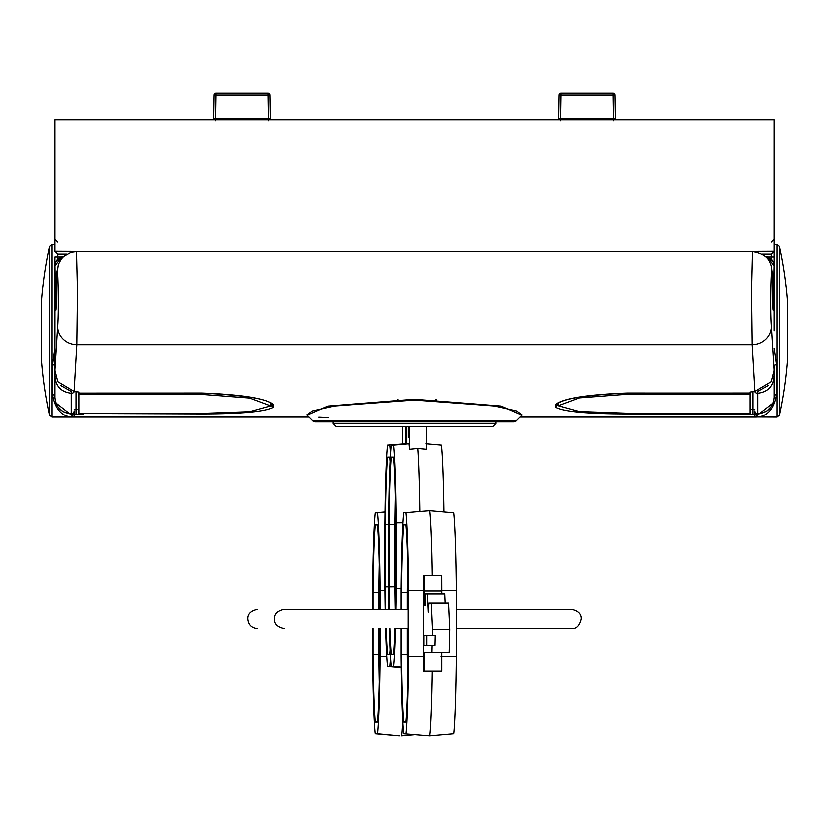 <?xml version="1.0" encoding="UTF-8"?>
<svg xmlns="http://www.w3.org/2000/svg" width="829" height="829" viewBox="0 0 829 829"><rect width="100%" height="100%" fill="white"/><g stroke="black" fill="none" stroke-linecap="round" stroke-linejoin="round"><path stroke-width="1.24" d="M560.559 120.806L560.622 118.92L558.705 118.92L558.684 119.853L559.119 94.879L561.036 94.879L560.622 118.92L615.501 118.92L615.087 94.879L561.036 94.879L561.036 93.003L613.17 93.003A1.917 1.917 0 0 1 615.087 94.879M615.522 119.853L615.501 118.92M613.647 120.806L613.17 93.003M559.119 94.879A1.917 1.917 0 0 1 561.036 93.003M215.353 120.806L215.416 118.92L213.499 118.92L213.478 119.853L213.913 94.879L215.83 94.879L215.416 118.92L270.295 118.92L269.881 94.879L215.83 94.879L215.83 93.003L267.964 93.003A1.917 1.917 0 0 1 269.881 94.879M270.316 119.853L270.295 118.92M268.441 120.806L267.964 93.003M213.913 94.879A1.917 1.917 0 0 1 215.83 93.003A1.917 1.917 0 0 0 213.913 94.879A1.917 1.917 0 0 1 215.83 93.003M49.699 305.88L49.699 246.389A393.153 393.153 0 0 0 41.46 303.766L41.46 357.465M328.18 417.692L318.792 417.267M405.163 443.888A116.713 3.948 -90 0 0 405.143 443.764L387.578 445.111L405.143 443.764M389.806 445.111A115.366 3.907 90 0 1 390.542 454.105M385.236 609.46A115.366 3.907 90 0 1 384.946 588.6L384.946 522.767A115.366 3.907 90 0 1 387.578 445.111M390.542 657.262A115.366 3.907 90 0 1 389.806 666.257L387.578 666.257A115.366 3.907 90 0 1 385.661 628.641M390.138 649.832A103.387 3.503 90 0 1 389.744 654.268L387.64 654.268A103.387 3.503 90 0 1 386.21 628.641M385.703 609.46A103.387 3.503 90 0 1 385.35 586.797L385.35 524.56A103.387 3.503 90 0 1 387.64 457.09L389.744 457.09A103.387 3.503 90 0 1 390.138 461.535M389.806 666.257L401.07 667.241M387.578 666.257L401.07 667.438M389.765 654.081L387.64 654.268M388.646 586.756L385.35 586.797M388.646 524.612L385.35 524.56M389.765 457.276L387.64 457.09M402.397 443.805L402.397 426.386M405.65 426.386L405.65 443.847M372.656 609.46L372.656 590.414A115.366 3.907 90 0 1 375.288 512.757L385.07 511.897M380.148 628.641L380.148 656.247A115.366 3.907 90 0 1 377.516 733.903L375.288 733.903A115.366 3.907 90 0 1 372.656 656.247L372.656 628.641M375.288 733.903L399.236 735.997L377.516 733.903M375.288 512.757L377.516 512.757A115.366 3.907 90 0 1 380.148 590.414L380.148 609.46M373.071 609.46L373.071 592.207A103.387 3.503 90 0 1 375.35 524.736L377.454 524.736A103.387 3.503 90 0 1 379.744 592.207L379.744 609.46M379.744 628.641L379.744 654.444A103.387 3.503 90 0 1 377.454 721.914L375.35 721.914A103.387 3.503 90 0 1 373.071 654.444L373.071 628.641M377.516 512.757L385.07 512.094M380.148 590.414L384.967 590.352M402.583 720.753A117.469 3.979 90 0 1 401.485 735.997L414.5 734.857M380.148 656.247L386.78 656.33M377.475 721.727L375.35 721.914M379.288 681.863A102.879 3.482 90 0 1 378.832 654.371L373.071 654.444M378.832 654.371L378.832 628.641M378.832 609.46L378.832 592.289L373.071 592.207M377.475 524.923L375.35 524.736M378.832 592.289A102.879 3.482 90 0 1 379.288 564.798M774.089 348.253L776.493 364.853L776.493 394.708C773.726 409.858 766.535 417.329 754.908 417.111L773.105 402.998M519.98 417.111L754.908 417.111L754.908 414.427L745.323 413.889A4.798 4.777 -0 0 0 747.644 413.288M55.895 402.998L74.092 417.111L309.02 417.111M81.656 413.453A4.798 4.777 0 0 0 83.677 413.889L74.092 414.427L74.092 417.111C62.465 417.329 55.274 409.858 52.507 394.708L52.507 364.853L54.911 348.253M766.338 257.394A9.585 8.694 0.4 0 1 774.058 265.912L773.592 290.212C773.322 316.709 772.949 316.854 772.483 290.647C772.068 237.177 769.499 305.186 771.374 326.574L774.089 370.345L771.208 381.723L754.908 391.433L752.204 344.636L751.54 291.3L752.525 251.529L76.475 251.529L77.46 291.3L76.796 344.636L74.092 391.433L78.879 392.076L78.879 393.101L201.613 393.039C241.819 394.511 265.798 398.355 273.539 404.562L273.539 407.101C265.86 411.598 241.881 413.858 201.613 413.889L83.677 413.453M307.051 415.142L327.869 406.055L414.334 399.226L501.058 406.034L521.949 415.142M745.323 413.288L745.323 413.889L627.387 413.889C587.181 413.858 563.202 411.598 555.461 407.101L558.331 404.2M558.363 404.251L555.461 407.101L555.461 404.562C563.14 398.355 587.119 394.521 627.387 393.039L750.121 393.101M754.908 391.433L750.121 392.076L750.121 394.024L630.258 394.024L579.419 397.868L558.331 405.713L579.378 411.495L630.258 413.288L750.121 413.288L750.121 394.024M750.121 409.111L754.836 409.64M761.115 413.391L754.908 414.427L754.908 411.412M776.493 364.853A2.394 0.943 180 0 0 774.089 365.796L774.089 396.48A2.394 1.772 180 0 1 776.493 394.708M78.879 409.111L76.009 409.64L76.009 414.427M74.092 411.412L74.092 414.427L67.874 413.391M49.699 330.812L49.699 246.389L52.04 244.503L52.04 417.111L49.699 415.225L49.699 330.812M270.959 405.557L273.539 407.101L270.668 404.2L270.668 403.039L270.668 405.868L249.622 398.034L198.742 394.179L198.742 393.101M74.092 391.433L57.792 381.723L54.911 370.345L57.626 326.574C59.501 305.176 56.932 237.187 56.517 290.647C56.051 316.854 55.678 316.709 55.408 290.212L54.942 265.912A9.585 8.694 -0.4 0 1 62.662 257.394M774.079 330.812L774.089 119.853L54.911 119.853L54.911 251.218A2.881 2.881 0 0 0 54.911 251.415M63.512 256.379L61.874 256.7L54.921 265.912A9.585 9.585 -90 0 1 63.74 256.358A9.585 9.585 -90 0 0 54.942 265.912L54.911 397.392L54.911 256.969L57.781 256.969L57.781 259.083M78.879 407.713L78.869 392.024M750.131 392.024L750.121 407.713M779.301 246.389L779.301 415.225A393.153 393.153 0 0 0 787.54 357.859L787.54 303.766A393.153 393.153 0 0 0 779.301 246.389L776.96 244.503L779.301 246.389M56.527 288.668L55.408 290.212L56.538 287.85M772.462 287.85L773.592 290.212L772.473 288.668M765.26 256.358A9.585 9.585 90 0 1 774.058 265.912L767.136 256.7L765.26 256.358A9.585 9.585 90 0 1 774.058 265.912L773.809 263.653M271.363 403.599L273.539 404.562M270.668 405.868L249.581 411.661L198.742 413.453L78.879 413.453L78.879 393.101L201.613 393.101C242.897 395.101 266.15 398.604 271.363 403.588M555.461 404.562L557.637 403.599M557.637 403.588C564.58 398.345 587.823 394.842 627.387 393.101L750.121 393.039M54.911 365.796A2.394 0.943 0 0 0 52.507 364.853M54.911 396.48A2.394 1.772 0 0 0 52.507 394.708M306.875 414.966L312.968 421.059L516.032 421.059L513.99 421.909L516.032 421.059L522.125 414.966L516.664 410.946L494.664 405.992L414.345 400.024L334.336 405.992L312.357 410.935L306.803 414.894M513.99 421.909L315.01 421.909L312.968 421.059M325.32 421.909L503.68 421.909M57.626 326.574A19.181 18.051 5.4 0 0 76.796 344.636L752.204 344.636A19.181 18.051 -5.4 0 0 771.374 326.574M74.496 390.5L74.475 391.433M754.525 391.433L754.504 390.5M66.89 254.099L57.781 254.099A2.881 2.881 0 0 1 57.584 254.088M774.089 251.415A2.881 2.881 0 0 0 774.089 251.218L771.219 254.099L762.11 254.099M773.322 376.49A2.881 0.518 -0 0 0 774.089 376.138C773.333 386.304 767.903 392.024 757.789 393.267L757.789 413.723C767.685 412.759 773.125 407.319 774.089 397.392M54.911 397.392C55.854 407.298 61.294 412.738 71.211 413.723L71.211 393.267C61.108 392.034 55.678 386.314 54.911 376.138A2.881 0.518 180 0 0 55.678 376.49M60.548 385.444L70.672 391.122M758.203 391.133L768.452 385.433M114.692 251.529L54.911 251.218L57.781 254.099L57.781 256.969L61.066 256.969M771.219 259.083L771.219 254.099A2.881 2.881 0 0 0 771.416 254.088M757.385 391.267L757.385 393.267A2.881 2.819 179 0 1 754.68 391.433M757.737 413.733A2.881 2.881 0 0 1 754.856 410.904A2.881 2.87 -1 0 0 757.737 413.723L757.789 391.205M74.32 391.433A2.881 2.819 -179 0 1 71.615 393.267L71.615 391.267M71.263 413.723A2.881 2.87 1 0 0 74.144 410.904A2.881 2.881 0 0 1 71.263 413.733L71.211 391.205M435.484 399.588L435.484 400.407M430.189 426.386L455.732 426.386M496.011 423.515L493.131 426.386L335.869 426.386L332.989 423.515L496.011 423.515L496.011 421.909M397.847 399.454L397.847 400.262M436.178 399.619L436.178 400.428M443.929 511.897A115.366 3.907 -90 0 0 441.422 445.111L426.096 443.764M426.603 426.386L426.603 449.277L417.971 448.448A117.469 3.979 -90 0 1 420.034 511.317M395.847 609.46A115.366 3.907 -90 0 0 396.138 588.6L396.138 522.767A115.366 3.907 -90 0 0 393.506 445.111L408.852 443.764A116.713 3.948 -90 0 1 409.35 449.277L417.971 448.448M396.138 522.767L402.77 522.684M393.506 445.111L391.278 445.111A115.366 3.907 -90 0 0 388.646 522.767L388.646 588.6A115.366 3.907 -90 0 0 388.936 609.46M391.278 445.111L408.852 443.764M395.278 497.151A102.879 3.482 -90 0 0 394.822 524.643L394.822 586.725A102.879 3.482 -90 0 0 395.174 609.46M389.371 628.641A115.366 3.907 -90 0 0 391.278 666.257L401.06 667.117M391.278 666.257L401.06 666.92M396.138 588.6L400.956 588.663M393.506 666.257A115.366 3.907 -90 0 0 395.423 628.641M395.381 609.46A103.387 3.503 -90 0 0 395.734 586.797L395.734 524.56A103.387 3.503 -90 0 0 393.443 457.09L391.34 457.09A103.387 3.503 -90 0 0 389.05 524.56L389.05 586.797A103.387 3.503 -90 0 0 389.402 609.46M389.91 628.641A103.387 3.503 -90 0 0 391.34 654.268L393.443 654.268A103.387 3.503 -90 0 0 394.873 628.641L408.013 628.641M394.822 586.725L389.05 586.797M393.464 654.081L391.34 654.268M394.822 524.643L389.05 524.56M393.464 457.276L391.34 457.09M408.137 426.386L408.137 437.577L408.469 426.386M406.106 426.386L406.106 443.805M409.35 449.277L409.35 426.386M432.272 575.388A117.469 3.979 -90 0 0 429.764 510.654L403.568 512.757A115.366 3.907 -90 0 0 400.935 590.414L400.935 609.46M400.935 628.641L400.935 656.247A115.366 3.907 -90 0 0 403.568 733.903L429.764 735.997L453.712 733.903A115.366 3.907 -90 0 0 456.344 656.247L456.344 590.414L441.049 590.217M456.344 590.414A115.366 3.907 -90 0 0 453.712 512.757L429.764 510.654L403.568 512.757M456.344 656.247L441.049 656.433M440.862 671.272L432.272 671.272A117.469 3.979 -90 0 1 429.764 735.997L403.568 733.903M405.796 733.903A115.366 3.907 -90 0 0 408.417 656.247L423.806 656.433A116.713 3.948 -90 0 1 423.619 671.272L424.521 671.272L424.521 652.454L431.93 652.454L432.106 645.314L424.013 645.314L424.013 635.408L432.355 635.408L432.5 629.532L431.287 602.901L428.966 602.901L428.344 612.237L427.484 593.844L425.723 593.844L425.723 605.305L424.831 605.305L424.489 575.388L423.619 575.388A116.713 3.948 -90 0 1 423.806 590.217L408.417 590.414A115.366 3.907 -90 0 0 405.796 512.757M407.567 564.798A102.879 3.482 -90 0 0 407.112 592.289L407.112 609.46M407.112 628.641L407.112 654.371A102.879 3.482 -90 0 0 407.567 681.863M407.982 657.438A18.849 0.642 90 0 1 407.713 642.029L407.713 628.641M407.713 609.46L407.713 604.631A18.849 0.642 90 0 1 407.982 589.222M423.806 656.433L423.806 590.217M408.417 656.247L408.417 590.414M401.34 628.641L401.34 654.444A103.387 3.503 -90 0 0 403.619 721.914L405.733 721.914A103.387 3.503 -90 0 0 408.013 654.444L408.013 592.207A103.387 3.503 -90 0 0 405.733 524.736L403.619 524.736A103.387 3.503 -90 0 0 401.34 592.207L401.34 609.46M405.754 524.923L403.619 524.736M407.112 592.289L401.34 592.207M405.754 721.727L403.619 721.914M407.112 654.371L401.34 654.444M423.619 671.272L441.764 671.272L441.764 652.454M431.93 652.454L449.183 652.454L449.743 629.532L448.541 602.901L431.287 602.901M432.355 635.408L435.225 635.408L434.987 645.314L432.106 645.314M432.5 629.532L449.743 629.532M445.152 602.901L444.738 593.844L427.484 593.844M424.831 605.305L425.723 605.305M441.805 593.844L441.733 575.388L424.489 575.388M424.489 590.89L441.733 590.89M426.883 635.408L426.883 645.314M78.879 394.179L198.742 394.179M756.608 417.028L776.96 417.111L776.96 244.503L774.089 244.503M752.991 414.427L752.991 391.433M74.164 409.64L76.009 409.64L76.009 391.433M54.921 330.812L54.921 265.912L55.937 261.612L58.341 258.575L61.874 256.7M713.676 251.529L774.089 251.218M774.089 256.969L767.934 256.969M757.789 413.723L761.053 413.402L766.96 410.904L771.405 406.376L773.55 401.578M630.258 394.024L630.258 393.101M54.911 244.503L52.04 244.503L49.699 246.389A393.153 393.153 0 0 0 41.46 303.766L41.46 357.859A393.153 393.153 0 0 0 49.699 415.225L52.04 417.111L74.092 417.111M787.54 357.465L787.54 304.16M776.96 417.111L779.301 415.225L776.96 417.111M257.415 628.641C251.591 628.071 248.399 624.869 247.83 619.045C247.581 614.113 250.783 610.921 257.415 609.46M767.136 256.7L770.659 258.575L773.063 261.612M41.46 304.16L41.45 357.662M76.475 251.529L71.118 252.296L63.823 256.296L61.305 258.959L58.351 264.347L56.818 275.269L56.165 307.549M772.835 307.549L772.493 290.492C772.638 275.031 771.851 265.881 770.131 263.042C768.068 257.021 762.193 253.187 752.525 251.529M55.439 401.537L57.719 406.573L62.061 410.915L64.89 412.459L71.211 413.733M57.781 242.109L54.911 239.229M771.219 242.109L774.089 239.229M335.869 426.386L332.989 423.515L332.989 421.909M283.912 628.641C277.187 627.066 273.984 623.874 274.326 619.045C274.078 614.113 277.269 610.921 283.912 609.46L408.013 609.46M456.344 628.641L571.585 628.641C576.342 629.024 579.533 625.833 581.17 619.045C581.419 614.113 578.217 610.921 571.585 609.46L456.344 609.46M558.331 405.713L558.331 403.039"/></g></svg>
